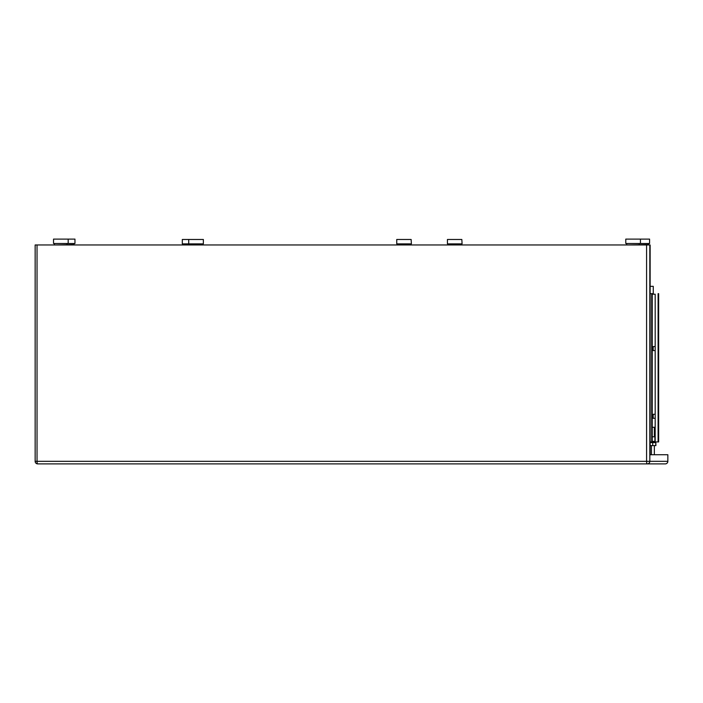 <?xml version="1.0" encoding="UTF-8"?>
<svg xmlns="http://www.w3.org/2000/svg" width="703" height="703" viewBox="0 0 703 703"><rect width="100%" height="100%" fill="white"/><g stroke="black" fill="none" stroke-linecap="round" stroke-linejoin="round"><path stroke-width="1.05" d="M640.433 243.502L625.784 243.502L625.784 239.108L649.581 239.108L649.581 243.502L640.433 243.502L640.433 239.108M627.313 244.969L648.667 244.6L648.667 243.502M68.182 243.502L53.533 243.502L53.533 239.108L74.957 239.108L74.957 243.502L68.182 243.502L68.182 239.108M55.062 244.969L74.035 244.6L74.035 243.502M411.141 239.477L411.387 243.871L396.747 243.871L396.747 239.477L411.141 239.477M461.836 239.477L462.082 243.871L447.442 243.871L447.442 239.477L461.836 239.477M182.323 239.477L203.36 239.477L203.36 243.871L188.72 243.871L203.352 243.871M183.228 243.871L189.634 243.871L182.314 243.871L183.228 243.871L183.228 244.969L202.446 244.969L202.446 243.871M654.352 436.8L654.352 427.283L652.243 427.283M654.906 441.379L654.906 436.8L652.243 436.8M655.178 346.561L653.254 346.561L653.157 348.574L653.254 350.586L655.178 350.586M655.178 414.287L653.254 414.287L653.157 416.299L653.254 418.311L655.178 418.311M655.82 441.923L655.899 445.588L650.134 445.588M655.82 442.653L655.732 445.588M655.732 442.653L652.718 442.653L652.718 445.588M652.718 442.653L650.134 442.653M652.243 441.379L655.178 441.379L655.178 294.206L652.243 294.206M658.105 441.923L658.105 293.661L658.649 293.661L658.649 441.923L650.134 441.923M651.69 441.923L651.69 293.661L652.243 293.661L652.243 441.923M666.057 454.736L655.091 454.736M650.697 454.736L650.134 454.736L650.134 244.969L35.15 244.969L35.15 461.326L37.031 461.326L37.031 244.969M619.984 463.892L641.435 463.892M650.134 454.736L667.85 454.736L667.85 461.326A2.566 2.557 90 0 1 665.284 463.892L37.716 463.892A2.566 0.685 -90 0 1 37.031 461.326L646.584 461.326L646.584 244.969M550.625 463.892L576.926 463.892M667.85 454.736L667.85 461.326L646.584 461.326A2.566 0.685 -90 0 0 647.27 463.892A2.566 2.557 90 0 0 649.827 461.326L649.827 244.969M653.263 293.661L653.263 286.332L650.134 286.332M652.797 293.661L652.243 293.661M651.69 293.661L650.134 293.661M35.15 461.326A2.566 2.566 0 0 0 37.716 463.892A2.566 2.557 90 0 1 35.15 461.326L35.15 244.969M667.85 461.326L667.85 461.326A2.566 2.566 0 0 1 665.284 463.892M638.904 244.969L639.51 243.502M626.698 244.6L626.698 243.502M648.061 244.969L648.667 244.6M54.456 244.6L54.456 243.502M66.653 244.969L67.268 243.502M73.428 244.969L74.035 244.6M397.661 244.969L397.661 243.871M410.473 244.969L410.473 243.871M448.356 244.969L448.356 243.871M461.168 244.969L461.168 243.871M188.72 243.871L188.72 239.477M189.634 244.969L189.634 243.871M182.314 243.871L182.314 239.477M651.426 445.588L651.426 454.736M654.352 445.588L654.352 454.736"/></g></svg>
